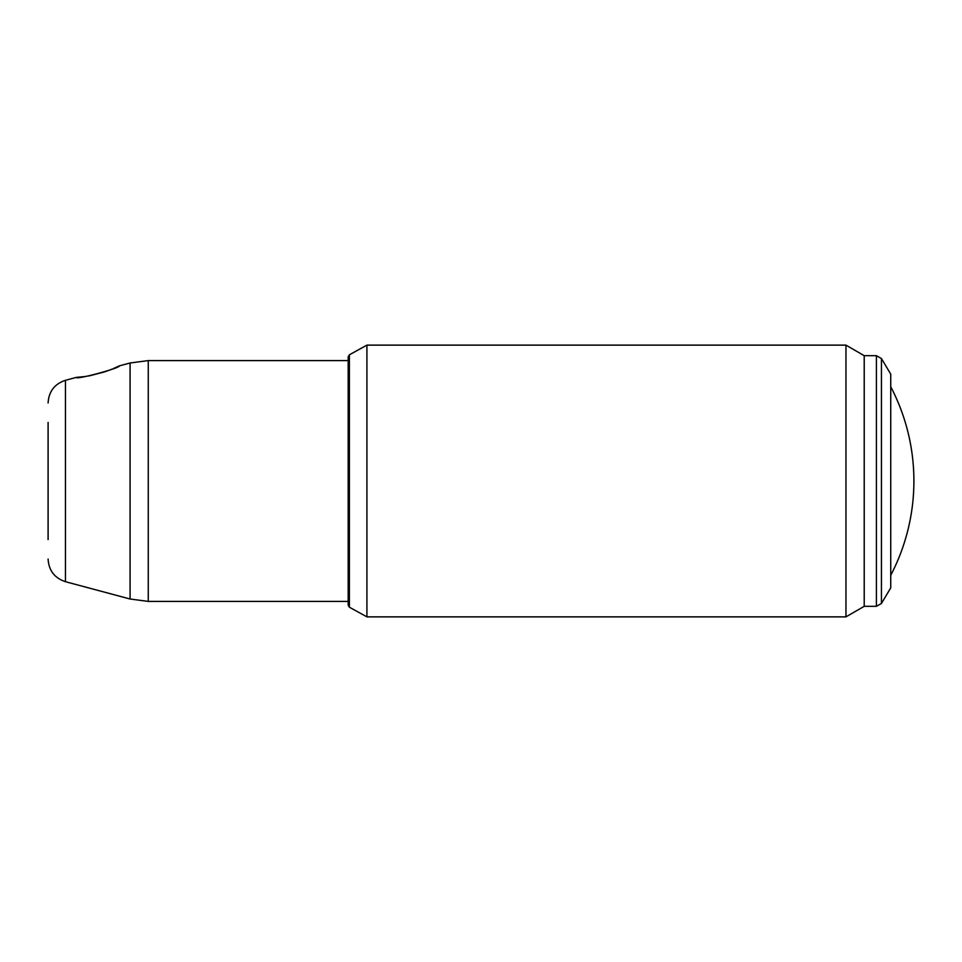 <?xml version="1.0" encoding="UTF-8"?>
<svg xmlns="http://www.w3.org/2000/svg" width="962" height="962" viewBox="0 0 962 962"><rect width="100%" height="100%" fill="white"/><g stroke="black" fill="none" stroke-linecap="round" stroke-linejoin="round"><path stroke-width="1.44" d="M48.1 422.438L48.1 539.562M113.504 368.506L119.372 365.861C120.803 367.881 75.421 380.194 76.383 377.381L84.764 376.563M84.824 376.551L88.877 375.914M89.622 375.781L104.377 371.957M105.279 371.657L106.024 371.392M106.181 371.344L107.107 371.007M107.876 370.731L108.718 370.418M109.079 370.286L109.86 369.985M109.884 369.973L110.618 369.685M111.364 369.384L112.001 369.131M366.919 345.13L366.919 616.87L845.959 616.87L845.959 345.13L366.919 345.13L349.386 354.798L348.172 356.854L348.172 605.146L349.386 607.202L366.919 616.87M845.959 616.87L864.213 606.325L864.213 355.675L845.959 345.13M881.432 603.463L890.74 587.878L890.74 374.122L881.432 358.537L881.432 603.463L876.406 606.325L876.406 355.675L864.213 355.675M890.74 575.3A203.535 203.535 0 0 0 890.74 386.7M76.383 377.381L65.464 380.303L65.464 581.697C54.581 578.066 48.797 570.514 48.1 559.066M119.372 365.861L130.086 362.987L130.086 599.013L148.268 601.406L148.268 360.594L348.172 360.594M349.386 354.798L349.386 607.202M65.464 581.697L130.086 599.013M348.172 601.406L148.268 601.406M130.086 362.987L148.268 360.594M65.464 380.303C54.581 383.934 48.797 391.486 48.1 402.934M881.432 358.537L876.406 355.675M864.213 606.325L876.406 606.325"/></g></svg>
